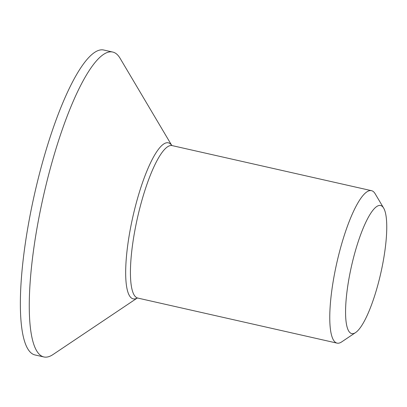 <?xml version="1.0" encoding="UTF-8"?>
<svg xmlns="http://www.w3.org/2000/svg" width="407" height="407" viewBox="0 0 407 407"><rect width="100%" height="100%" fill="white"/><g stroke="black" fill="none" stroke-linecap="round" stroke-linejoin="round"><path stroke-width="0.61" d="M383.684 208.15L375.152 193.763A78.144 17.928 102.7 0 0 371.52 190.68A78.144 17.928 102.7 0 0 335.495 268.971A78.144 17.928 102.7 0 0 337.052 343.126A78.144 17.928 102.7 0 0 341.661 341.911L355.55 332.59A65.644 15.059 -77.3 0 1 350.371 271.327A65.644 15.059 -77.3 0 1 383.684 208.15A65.644 15.059 -77.3 0 1 380.845 272.909A65.644 15.059 -77.3 0 1 355.55 332.59M171.774 145.467L120.04 58.221A156.293 35.857 102.7 0 0 112.77 52.06A156.293 35.857 102.7 0 0 40.72 208.649A156.293 35.857 102.7 0 0 43.834 356.949A156.293 35.857 102.7 0 0 53.052 354.517L137.286 298.016M112.77 52.06L103.866 50.051A156.293 35.857 102.7 0 0 31.817 206.634A156.293 35.857 102.7 0 0 34.931 354.94L43.834 356.949M137.113 298.036L137.719 298.056A78.144 17.928 -77.3 0 1 136.157 223.906A78.144 17.928 -77.3 0 1 172.181 145.614L371.52 190.68M171.739 145.447A79.975 18.351 102.7 0 0 131.522 223.005A79.975 18.351 102.7 0 0 137.245 298.016M137.719 298.056L337.052 343.126M171.632 145.375L172.181 145.614"/></g></svg>
